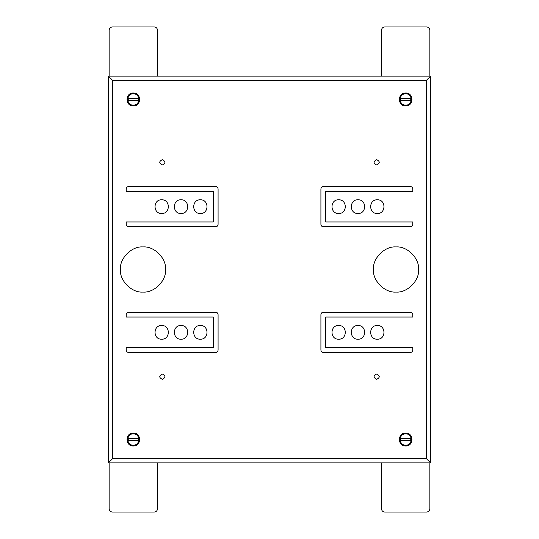 <?xml version="1.0" encoding="UTF-8"?>
<svg xmlns="http://www.w3.org/2000/svg" width="539" height="539" viewBox="0 0 539 539"><rect width="100%" height="100%" fill="white"/><g stroke="black" fill="none" stroke-linecap="round" stroke-linejoin="round"><path stroke-width="0.81" d="M410.354 226.791L323.326 226.791C321.871 226.636 321.062 225.834 320.914 224.372L320.914 188.919C321.062 187.457 321.871 186.656 323.326 186.501L410.354 186.501C411.816 186.656 412.618 187.457 412.773 188.919L412.773 191.338L325.745 191.338L325.745 221.96L412.773 221.96L412.773 224.372C412.618 225.834 411.816 226.636 410.354 226.791M325.745 347.662L412.773 347.662L412.773 350.08C412.618 351.543 411.816 352.344 410.354 352.499L323.326 352.499C321.871 352.344 321.062 351.543 320.914 350.08L320.914 314.628C321.062 313.166 321.871 312.364 323.326 312.209L410.354 312.209C411.816 312.364 412.618 313.166 412.773 314.628L412.773 317.04L325.745 317.04L325.745 347.662M126.227 317.04L126.227 314.628C126.382 313.166 127.184 312.364 128.646 312.209L215.674 312.209C217.129 312.364 217.938 313.166 218.086 314.628L218.086 350.08C217.938 351.543 217.129 352.344 215.674 352.499L128.646 352.499C127.184 352.344 126.382 351.543 126.227 350.08L126.227 347.662L213.255 347.662L213.255 317.04L126.227 317.04M128.646 226.791C127.184 226.636 126.382 225.834 126.227 224.372L126.227 221.96L213.255 221.96L213.255 191.338L126.227 191.338L126.227 188.919C126.382 187.457 127.184 186.656 128.646 186.501L215.674 186.501C217.129 186.656 217.938 187.457 218.086 188.919L218.086 224.372C217.938 225.834 217.129 226.636 215.674 226.791L128.646 226.791M108.339 76.107L430.661 76.107L430.661 462.893L108.339 462.893L108.339 76.107L112.53 80.298L112.53 458.702L108.339 462.893M112.53 458.702L426.47 458.702L426.47 80.298L430.661 76.107M426.47 458.702L430.661 462.893M161.68 199.794C170.513 199.423 170.513 213.875 161.68 213.498C152.847 213.875 152.847 199.423 161.68 199.794M181.023 199.794C189.856 199.423 189.856 213.875 181.023 213.498C172.19 213.875 172.19 199.423 181.023 199.794M200.36 199.794C209.193 199.423 209.193 213.875 200.36 213.498C191.527 213.875 191.527 199.423 200.36 199.794M377.32 199.794C386.153 199.423 386.153 213.875 377.32 213.498C368.487 213.875 368.487 199.423 377.32 199.794M357.977 199.794C366.81 199.423 366.81 213.875 357.977 213.498C349.144 213.875 349.144 199.423 357.977 199.794M338.64 199.794C347.473 199.423 347.473 213.875 338.64 213.498C329.807 213.875 329.807 199.423 338.64 199.794M377.32 325.502C386.153 325.125 386.153 339.577 377.32 339.206C368.487 339.577 368.487 325.125 377.32 325.502M357.977 325.502C366.81 325.125 366.81 339.577 357.977 339.206C349.144 339.577 349.144 325.125 357.977 325.502M338.64 325.502C347.473 325.125 347.473 339.577 338.64 339.206C329.807 339.577 329.807 325.125 338.64 325.502M161.68 325.502C170.513 325.125 170.513 339.577 161.68 339.206C152.847 339.577 152.847 325.125 161.68 325.502M181.023 325.502C189.856 325.125 189.856 339.577 181.023 339.206C172.19 339.577 172.19 325.125 181.023 325.502M200.36 325.502C209.193 325.125 209.193 339.577 200.36 339.206C191.527 339.577 191.527 325.125 200.36 325.502M142.99 246.936C154.147 245.925 166.558 258.336 165.547 269.5C166.558 280.664 154.147 293.075 142.99 292.064C131.826 293.075 119.415 280.664 120.426 269.5C119.415 258.336 131.826 245.925 142.99 246.936M396.01 246.936C407.174 245.925 419.585 258.336 418.574 269.5C419.585 280.664 407.174 293.075 396.01 292.064C384.853 293.075 372.442 280.664 373.453 269.5C372.442 258.336 384.853 245.925 396.01 246.936M376.673 374.012C380.103 375.784 380.103 377.563 376.673 379.335C373.244 377.563 373.244 375.784 376.673 374.012M162.327 374.012C165.756 375.784 165.756 377.563 162.327 379.335C158.897 377.563 158.897 375.784 162.327 374.012M162.327 159.665C165.756 161.437 165.756 163.216 162.327 164.988C158.897 163.216 158.897 161.437 162.327 159.665M376.673 159.665C380.103 161.437 380.103 163.216 376.673 164.988C373.244 163.216 373.244 161.437 376.673 159.665M405.685 445.167C398.409 445.477 398.409 433.578 405.685 433.888C412.955 433.578 412.955 445.477 405.685 445.167M405.685 433.08C397.371 432.729 397.371 446.326 405.685 445.975C413.992 446.326 413.992 432.729 405.685 433.08M400.605 438.719L410.758 438.719L410.758 440.329L400.605 440.329L400.605 438.719M405.685 93.833C412.955 93.523 412.955 105.422 405.685 105.112C398.409 105.422 398.409 93.523 405.685 93.833M405.685 105.92C413.992 106.271 413.992 92.674 405.685 93.025C397.371 92.674 397.371 106.271 405.685 105.92M410.758 100.281L400.605 100.281L400.605 98.671L410.758 98.671L410.758 100.281M133.315 93.833C140.591 93.523 140.591 105.422 133.315 105.112C126.045 105.422 126.045 93.523 133.315 93.833M133.315 105.92C141.629 106.271 141.629 92.674 133.315 93.025C125.008 92.674 125.008 106.271 133.315 105.92M138.395 100.281L128.242 100.281L128.242 98.671L138.395 98.671L138.395 100.281M133.315 445.167C126.045 445.477 126.045 433.578 133.315 433.888C140.591 433.578 140.591 445.477 133.315 445.167M133.315 433.08C125.008 432.729 125.008 446.326 133.315 445.975C141.629 446.326 141.629 432.729 133.315 433.08M128.242 438.719L138.395 438.719L138.395 440.329L128.242 440.329L128.242 438.719M429.859 76.107L429.859 30.171C429.65 28.23 428.579 27.152 426.632 26.95L384.731 26.95C382.784 27.152 381.713 28.23 381.511 30.171L381.511 76.107M157.489 76.107L157.489 30.171C157.287 28.23 156.216 27.152 154.269 26.95L112.368 26.95C110.421 27.152 109.35 28.23 109.141 30.171L109.141 76.107M109.141 462.893L109.141 508.829C109.35 510.77 110.421 511.848 112.368 512.05L154.269 512.05C156.216 511.848 157.287 510.77 157.489 508.829L157.489 462.893M381.511 462.893L381.511 508.829C381.713 510.77 382.784 511.848 384.731 512.05L426.632 512.05C428.579 511.848 429.65 510.77 429.859 508.829L429.859 462.893M426.47 80.298L112.53 80.298"/></g></svg>
